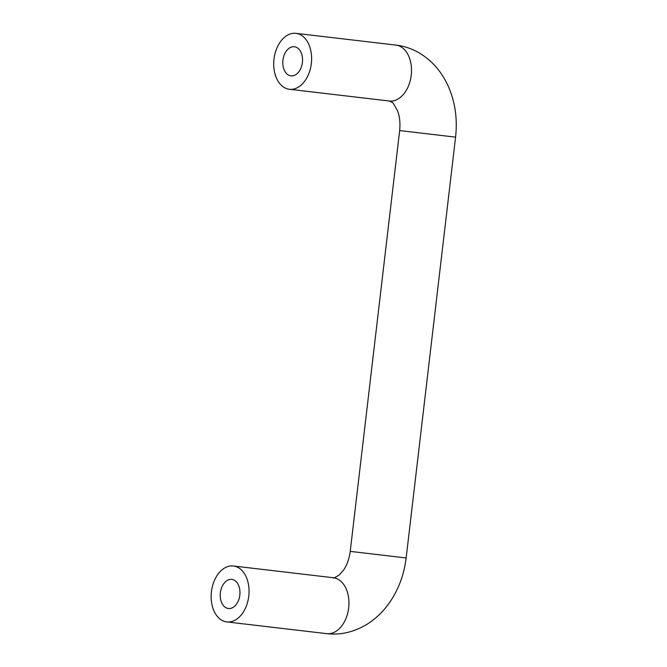 <?xml version="1.0" encoding="UTF-8"?>
<svg xmlns="http://www.w3.org/2000/svg" width="667" height="667" viewBox="0 0 667 667"><rect width="100%" height="100%" fill="white"/><g stroke="black" fill="none" stroke-linecap="round" stroke-linejoin="round"><path stroke-width="1" d="M226.813 621.919L326.705 633.65A28.156 18.801 -83.3 0 0 348.666 607.887A28.156 18.801 -83.3 0 0 333.275 577.73L233.383 565.991A28.156 18.801 96.7 0 1 248.766 596.148A28.156 18.801 96.7 0 1 226.813 621.919A28.156 18.801 96.7 0 1 211.422 591.762A28.156 18.801 96.7 0 1 233.383 565.991M289.386 89.27A28.156 18.801 96.7 0 1 273.995 59.113A28.156 18.801 96.7 0 1 295.956 33.35A28.156 18.801 96.7 0 1 311.339 63.507A28.156 18.801 96.7 0 1 289.386 89.27L389.278 101.009A28.156 18.801 96.7 0 0 411.239 75.238A28.156 18.801 96.7 0 0 395.848 45.081C409.705 46.74 422.036 52.876 432.825 63.498C439.545 70.26 444.947 78.439 449.024 88.036C455.344 103.285 457.52 119.651 455.578 137.144L399.658 130.574C400.383 122.786 399.658 116.175 397.482 110.739C394.022 104.26 392.088 101.392 391.696 102.134L389.278 101.009M295.956 33.35L395.848 45.081M282.941 60.172A14.657 9.788 96.7 0 1 294.38 46.748A14.657 9.788 96.7 0 1 302.393 62.456A14.657 9.788 96.7 0 1 290.962 75.871A14.657 9.788 96.7 0 1 282.941 60.172M220.377 592.813A14.657 9.788 96.7 0 1 231.808 579.398A14.657 9.788 96.7 0 1 239.82 595.097A14.657 9.788 96.7 0 1 228.389 608.512A14.657 9.788 96.7 0 1 220.377 592.813M326.705 633.65C340.57 635.251 353.985 632.133 366.95 624.304C375.054 619.284 382.199 612.581 388.394 604.194C398.066 590.82 403.985 575.404 406.145 557.946L350.225 551.376L399.658 130.574M406.145 557.946L455.578 137.144M333.275 577.73C332.566 578.723 334.584 577.789 339.336 574.921L343.48 570.21C346.873 565.433 349.124 559.146 350.225 551.376"/></g></svg>
